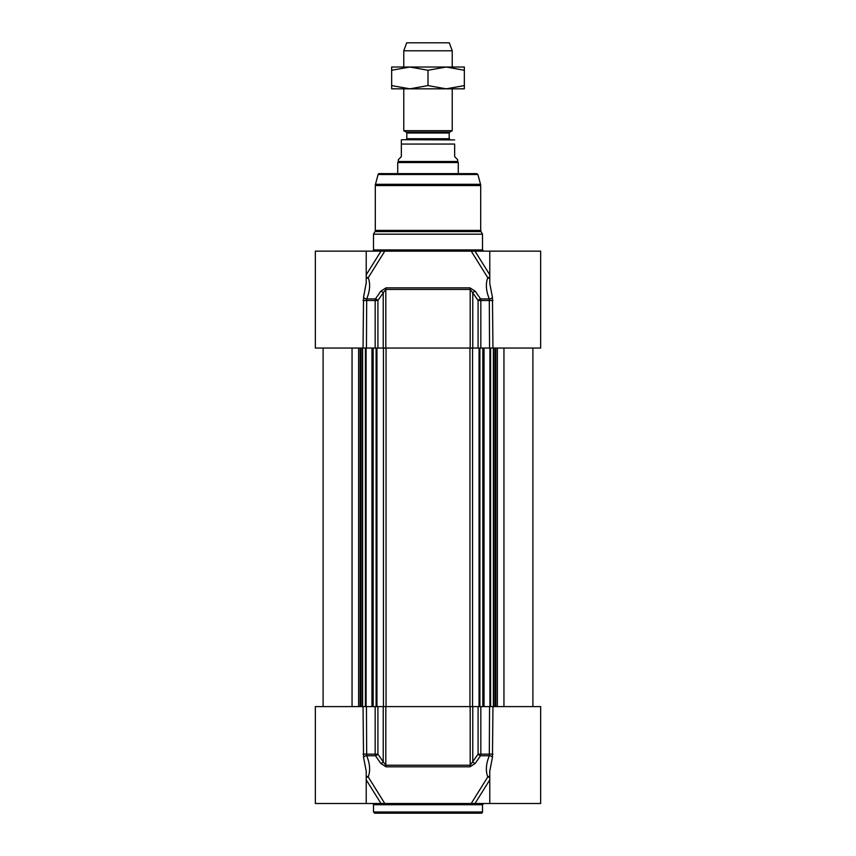 <?xml version="1.0" encoding="UTF-8"?>
<svg xmlns="http://www.w3.org/2000/svg" width="856" height="856" viewBox="0 0 856 856"><rect width="100%" height="100%" fill="white"/><g stroke="black" fill="none" stroke-linecap="round" stroke-linejoin="round"><path stroke-width="1.28" d="M373.494 804.726L482.506 804.726L482.506 811.991A1.209 1.209 0 0 1 481.297 813.2L374.703 813.2L373.494 811.991L373.494 804.726A1.209 1.209 0 0 0 372.274 803.506M366.218 777.719A2.418 1.134 148.1 0 1 368.208 776.906C370.509 770.849 369.995 763.798 366.689 755.741L375.431 755.741L380.802 763.445A2.418 1.124 -34.8 0 0 383.231 761.851L377.903 754.147L375.163 754.147A2.418 1.102 90 0 0 375.431 755.741A2.418 1.113 -34.6 0 0 377.903 754.147L377.903 706.607L315.35 706.607L315.35 803.506L384.783 803.506L368.208 776.906A2.418 1.947 28 0 0 366.218 776.478M377.903 706.607L383.231 706.607L383.231 761.851L385.821 765.221A2.418 0.963 90 0 0 386.056 766.816L469.944 766.816L475.198 763.445L480.569 755.741A2.418 1.102 -90 0 0 480.837 754.147L478.097 754.147A2.418 1.113 34.6 0 0 480.569 755.741L489.311 755.741C485.994 763.82 485.491 770.871 487.792 776.906A2.418 1.134 -148.1 0 1 489.782 777.719M475.198 763.445A2.418 1.124 34.8 0 1 472.769 761.851L472.769 706.607L478.097 706.607L478.097 754.147L470.179 765.221L385.821 765.221L385.821 706.607L383.231 706.607M385.821 706.607L470.179 706.607L470.179 765.221A2.418 0.963 -90 0 1 469.944 766.816M472.769 706.607L470.179 706.607M489.771 771.074L489.782 803.506L540.65 803.506L540.65 706.607L478.097 706.607M489.782 776.478A2.418 1.947 -28 0 0 487.792 776.906L471.217 803.506L384.783 803.506M487.931 803.506L488.615 803.506L487.931 803.506M489.782 803.506L474.994 803.506L489.782 779.848M471.217 803.506L474.994 803.506M363.04 706.607L363.554 757.335A2.418 1.434 -21.4 0 1 366.689 755.741L366.443 706.607M363.554 757.335L366.218 771.063L366.218 803.506M380.802 763.445L386.056 766.816M489.557 706.607L489.311 755.741A2.418 1.434 21.4 0 1 492.446 757.335L492.96 706.607M489.771 771.063L492.446 757.335M366.218 283.571L366.218 251.15L315.35 251.15L315.35 348.05L377.903 348.05L377.903 300.51A2.418 1.113 -145.4 0 0 375.431 298.915A2.418 1.102 90 0 0 375.163 300.51L377.903 300.51L383.231 292.805A2.418 1.124 -145.2 0 0 380.802 291.211L375.431 298.915L366.689 298.915C370.006 290.837 370.509 283.785 368.208 277.751A2.418 1.134 31.9 0 1 366.218 276.937M489.782 276.937A2.418 1.134 -31.9 0 1 487.792 277.751C485.491 283.807 486.005 290.858 489.311 298.915L480.569 298.915L475.198 291.211A2.418 1.124 145.2 0 0 472.769 292.805L478.097 300.51L480.837 300.51A2.418 1.102 -90 0 0 480.569 298.915A2.418 1.113 145.4 0 0 478.097 300.51L478.097 348.05L540.65 348.05L540.65 302.853M478.097 348.05L472.769 348.05L472.769 292.805L470.179 289.435A2.418 0.963 -90 0 0 469.944 287.841L386.056 287.841L380.802 291.211M470.179 348.05L383.231 348.05L383.231 292.805L385.821 289.435L470.179 289.435L470.179 348.05L472.769 348.05M383.231 348.05L377.903 348.05M378.095 174.517L477.905 174.517L476.739 173.618L379.262 173.618A1.209 1.209 0 0 0 378.095 174.517L375.474 184.308A4.847 4.847 0 0 0 375.303 185.559L375.303 230.392A2.418 2.418 0 0 1 374.981 231.601L481.019 231.601L482.506 234.191L373.494 234.191L374.981 231.601M367.299 251.15L368.069 251.15M366.218 251.15L384.783 251.15L381.006 251.15L366.218 274.808M366.218 278.179A2.418 1.947 152 0 0 368.208 277.751L384.783 251.15L474.994 251.15L471.217 251.15L487.792 277.751A2.418 1.947 -152 0 0 489.782 278.179M489.782 274.808L474.994 251.15L540.65 251.15L540.65 302.018M373.494 234.191L373.494 249.931A1.209 1.209 0 0 1 372.274 251.15M492.96 348.05L492.446 297.321A2.418 1.434 158.6 0 1 489.311 298.915L489.557 348.05M492.446 297.321L489.782 283.593L489.782 251.15M475.198 291.211L469.944 287.841M366.443 348.05L366.689 298.915A2.418 1.434 -158.6 0 1 363.554 297.321L363.04 348.05M366.218 282.715L363.554 297.321M406.803 138.736L449.197 138.736L450.17 139.71L405.83 139.71A0.974 0.974 0 0 0 406.803 138.736L406.803 133.001A0.974 0.974 0 0 0 406.322 132.156L403.775 130.69L452.225 130.69L452.225 88.831L403.775 88.831L403.775 130.69M454.654 139.913L402.684 139.71A4.366 4.366 0 0 0 401.346 139.913L401.346 156.669L398.318 159.698L398.318 161.506L457.682 161.506L457.682 159.698L454.654 156.669L454.654 144.065C454.654 137.923 454.654 137.923 454.654 144.065C454.654 137.923 454.654 137.923 454.654 144.065L401.346 144.065L401.346 139.913M398.318 161.506L397.719 162.554L458.281 162.554L458.281 173.618M397.719 162.554L397.719 173.618M452.225 50.782L449.314 42.8L406.686 42.8L403.775 50.782L452.225 50.782L452.225 67.025L446.169 67.025L464.337 67.025L464.337 70.267L446.169 67.025L428 70.267L409.831 67.025L446.169 67.025M403.775 50.782L403.775 67.025L409.831 67.025L391.663 70.267L391.663 67.025L409.831 67.025M464.337 88.831L446.169 88.831L464.337 85.589L464.337 88.831M409.831 88.831L391.663 88.831L391.663 85.589L409.831 88.831L428 85.589L446.169 88.831M464.337 85.589L464.337 70.267M428 85.589L428 70.267M391.663 85.589L391.663 70.267M482.506 811.991L373.494 811.991M366.218 779.848L381.006 803.506M363.04 754.147L375.163 754.147L375.163 706.607M480.837 706.607L480.837 754.147L492.96 754.147M481.019 231.601L480.698 230.392L375.303 230.392M375.303 185.559L480.698 185.559L480.698 230.392M483.726 251.15L482.506 249.931L373.494 249.931M492.96 300.51L480.837 300.51L480.837 348.05M386.056 287.841A2.418 0.963 90 0 0 385.821 289.435L385.821 348.05M375.163 348.05L375.163 300.51L363.04 300.51M375.474 184.308L480.526 184.308L480.698 185.559M479.071 348.05L479.071 706.607M472.565 706.607L472.565 348.05M469.944 706.607L469.944 348.05M386.056 706.607L386.056 348.05M383.435 706.607L383.435 348.05M376.929 706.607L376.929 348.05M376.105 706.607L376.105 348.05M373.163 706.607L373.163 348.05M366.079 706.607L366.079 348.05M365.416 706.607L365.416 348.05M362.548 706.607L362.548 348.05M361.114 706.607L361.114 348.05M360.451 706.607L360.451 348.05M360.119 706.607L360.119 348.05M358.621 706.607L358.621 348.05M352.051 706.607L352.051 348.05M503.949 706.607L503.949 348.05M497.379 706.607L497.379 348.05M495.881 706.607L495.881 348.05M495.549 706.607L495.549 348.05M494.886 706.607L494.886 348.05M493.452 706.607L493.452 348.05M490.584 706.607L490.584 348.05M489.921 706.607L489.921 348.05M482.838 706.607L482.838 348.05M479.895 706.607L479.895 348.05M406.803 133.001L449.197 133.001L449.678 132.156L406.322 132.156M482.506 804.726L483.726 803.506M482.506 249.931L482.506 234.191M366.218 282.812L366.229 283.604M477.905 174.517L480.526 184.308M371.953 706.607L371.953 348.05M362.623 706.607L362.623 348.05M323.097 706.607L323.097 348.05M532.903 706.607L532.903 348.05M493.377 706.607L493.377 348.05M484.047 706.607L484.047 348.05M449.197 138.736L449.197 133.001M449.678 132.156L452.225 130.69M457.682 161.506L458.281 162.554"/></g></svg>
